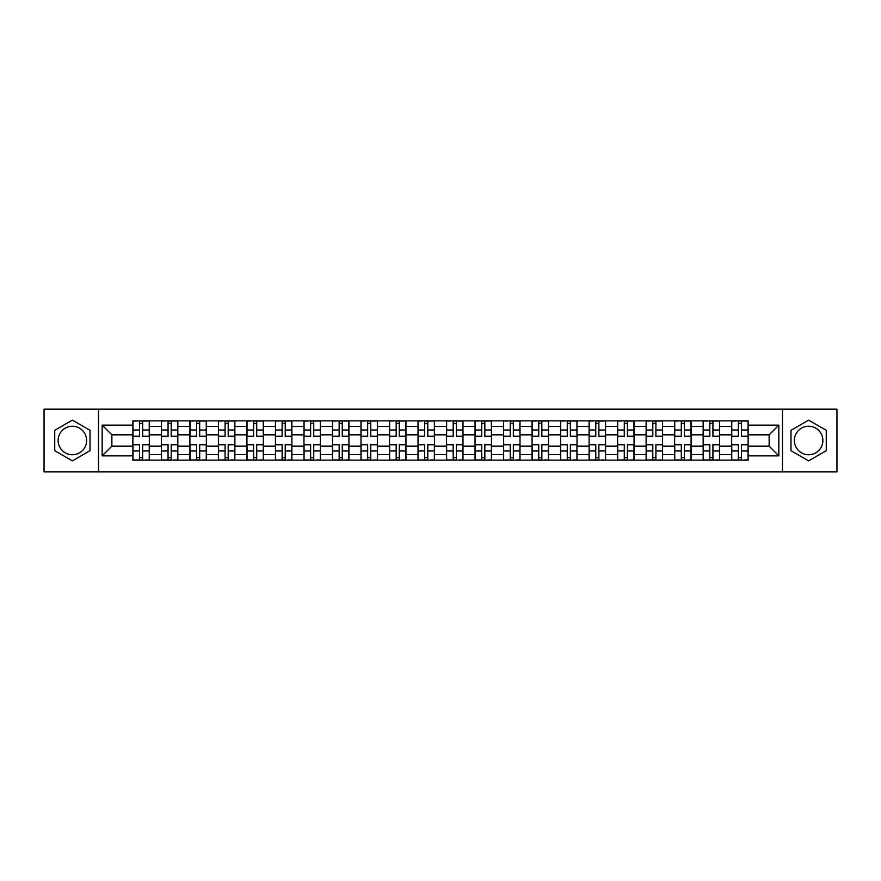 <?xml version="1.0" encoding="UTF-8"?>
<svg xmlns="http://www.w3.org/2000/svg" width="881" height="881" viewBox="0 0 881 881"><rect width="100%" height="100%" fill="white"/><g stroke="black" fill="none" stroke-linecap="round" stroke-linejoin="round"><path stroke-width="1.32" d="M72.385 454.761A14.261 14.261 0 0 1 58.124 440.5A14.261 14.261 0 0 1 72.385 426.239A14.261 14.261 0 0 1 86.635 440.5A14.261 14.261 0 0 1 72.385 454.761M808.615 454.761A14.261 14.261 0 0 1 794.365 440.5A14.261 14.261 0 0 1 808.615 426.239A14.261 14.261 0 0 1 822.876 440.5A14.261 14.261 0 0 1 808.615 454.761M782.482 471.842L836.95 471.842L836.95 409.158L44.05 409.158L44.05 471.842L782.482 471.842L782.482 409.158M161.399 460.146L161.399 426.426L149.329 426.426L149.329 460.146M149.329 426.426L149.329 420.854M161.399 426.426L161.399 420.854M177.841 420.854L177.841 460.146M189.911 460.146L189.911 420.854M206.363 420.854L206.363 460.146M218.422 460.146L218.422 420.854M234.875 420.854L234.875 460.146M246.933 460.146L246.933 420.854M263.386 420.854L263.386 460.146M275.445 460.146L275.445 420.854M291.897 420.854L291.897 460.146M303.967 460.146L303.967 420.854M320.409 420.854L320.409 460.146M332.478 460.146L332.478 420.854M348.931 420.854L348.931 460.146M360.99 460.146L360.99 420.854M377.442 420.854L377.442 460.146M389.501 460.146L389.501 420.854M405.954 420.854L405.954 460.146M418.023 460.146L418.023 420.854M434.465 420.854L434.465 460.146M446.535 460.146L446.535 420.854M462.977 420.854L462.977 460.146M475.046 460.146L475.046 420.854M491.499 420.854L491.499 460.146M503.558 460.146L503.558 420.854M520.01 420.854L520.01 460.146M532.069 460.146L532.069 420.854M548.522 420.854L548.522 460.146M560.591 460.146L560.591 420.854M577.033 420.854L577.033 460.146M589.103 460.146L589.103 420.854M605.555 420.854L605.555 460.146M617.614 460.146L617.614 420.854M634.067 420.854L634.067 460.146M646.125 460.146L646.125 420.854M662.578 420.854L662.578 460.146M674.637 460.146L674.637 420.854M691.089 420.854L691.089 460.146M703.159 460.146L703.159 420.854M719.601 420.854L719.601 460.146M731.671 460.146L731.671 420.854M731.671 446.171L719.601 446.171M703.159 446.171L691.089 446.171M674.637 446.171L662.578 446.171M646.125 446.171L634.067 446.171M617.614 446.171L605.555 446.171M589.103 446.171L577.033 446.171M560.591 446.171L548.522 446.171M532.069 446.171L520.01 446.171M503.558 446.171L491.499 446.171M475.046 446.171L462.977 446.171M446.535 446.171L434.465 446.171M418.023 446.171L405.954 446.171M389.501 446.171L377.442 446.171M360.99 446.171L348.931 446.171M332.478 446.171L320.409 446.171M303.967 446.171L291.897 446.171M275.445 446.171L263.386 446.171M246.933 446.171L234.875 446.171M218.422 446.171L206.363 446.171M189.911 446.171L177.841 446.171M161.399 446.171L149.329 446.171M731.671 434.829L719.601 434.829M703.159 434.829L691.089 434.829M674.637 434.829L662.578 434.829M646.125 434.829L634.067 434.829M617.614 434.829L605.555 434.829M589.103 434.829L577.033 434.829M560.591 434.829L548.522 434.829M532.069 434.829L520.01 434.829M503.558 434.829L491.499 434.829M475.046 434.829L462.977 434.829M446.535 434.829L434.465 434.829M418.023 434.829L405.954 434.829M389.501 434.829L377.442 434.829M360.99 434.829L348.931 434.829M332.478 434.829L320.409 434.829M303.967 434.829L291.897 434.829M275.445 434.829L263.386 434.829M246.933 434.829L234.875 434.829M218.422 434.829L206.363 434.829M189.911 434.829L177.841 434.829M161.399 434.829L149.329 434.829M111.865 446.171L132.877 446.171L132.877 434.829L111.865 434.829L111.865 446.171L102.174 455.851L102.174 425.149L132.877 425.149L132.877 434.829M748.123 434.829L748.123 446.171L769.135 446.171L769.135 434.829L748.123 434.829L748.123 420.854L132.877 420.854L132.877 425.149M748.123 425.149L778.826 425.149L778.826 455.851L748.123 455.851L748.123 446.171M132.877 446.171L132.877 460.146L748.123 460.146L748.123 455.851M132.877 455.851L102.174 455.851M98.518 471.842L98.518 409.158M90.016 430.313L72.385 420.138L54.743 430.313L54.743 450.687L72.385 460.862L90.016 450.687L90.016 430.313M826.257 430.313L808.615 420.138L790.984 430.313L790.984 450.687L808.615 460.862L826.257 450.687L826.257 430.313M142.656 457.404L139.55 457.404M139.55 423.596L142.656 423.596M171.178 457.404L168.062 457.404M168.062 423.596L171.178 423.596M199.69 457.404L196.584 457.404M196.584 423.596L199.69 423.596M228.201 457.404L225.096 457.404M225.096 423.596L228.201 423.596M256.712 457.404L253.607 457.404M253.607 423.596L256.712 423.596M285.224 457.404L282.118 457.404M282.118 423.596L285.224 423.596M313.746 457.404L310.63 457.404M310.63 423.596L313.746 423.596M342.257 457.404L339.152 457.404M339.152 423.596L342.257 423.596M370.769 457.404L367.663 457.404M367.663 423.596L370.769 423.596M399.28 457.404L396.175 457.404M396.175 423.596L399.28 423.596M427.792 457.404L424.686 457.404M424.686 423.596L427.792 423.596M456.314 457.404L453.208 457.404M453.208 423.596L456.314 423.596M484.825 457.404L481.72 457.404M481.72 423.596L484.825 423.596M513.337 457.404L510.231 457.404M510.231 423.596L513.337 423.596M541.848 457.404L538.743 457.404M538.743 423.596L541.848 423.596M570.37 457.404L567.254 457.404M567.254 423.596L570.37 423.596M598.882 457.404L595.776 457.404M595.776 423.596L598.882 423.596M627.393 457.404L624.288 457.404M624.288 423.596L627.393 423.596M655.905 457.404L652.799 457.404M652.799 423.596L655.905 423.596M684.416 457.404L681.31 457.404M681.31 423.596L684.416 423.596M712.938 457.404L709.822 457.404M709.822 423.596L712.938 423.596M741.45 457.404L738.344 457.404M738.344 423.596L741.45 423.596M102.174 425.149L111.865 434.829M769.135 446.171L778.826 455.851M769.135 434.829L778.826 425.149M142.656 436.569L142.656 421.03L149.241 421.03L149.241 436.569L142.656 436.569M139.55 423.409L142.656 423.409M136.808 421.03L132.976 421.03L132.976 436.569L139.55 436.569L139.55 421.03L142.656 421.03M139.55 444.431L139.55 459.97L132.976 459.97L132.976 444.431L139.55 444.431M142.656 457.591L139.55 457.591M145.398 459.97L149.241 459.97L149.241 444.431L142.656 444.431L142.656 459.97L139.55 459.97M171.178 436.569L171.178 421.03L177.753 421.03L177.753 436.569L171.178 436.569M168.062 423.409L171.178 423.409M165.32 421.03L161.487 421.03L161.487 436.569L168.062 436.569L168.062 421.03L171.178 421.03M199.69 436.569L199.69 421.03L206.264 421.03L206.264 436.569L199.69 436.569M196.584 423.409L199.69 423.409M193.842 421.03L189.999 421.03L189.999 436.569L196.584 436.569L196.584 421.03L199.69 421.03M168.062 444.431L168.062 459.97L161.487 459.97L161.487 444.431L168.062 444.431M171.178 457.591L168.062 457.591M173.92 459.97L177.753 459.97L177.753 444.431L171.178 444.431L171.178 459.97L168.062 459.97M196.584 444.431L196.584 459.97L189.999 459.97L189.999 444.431L196.584 444.431M199.69 457.591L196.584 457.591M202.432 459.97L206.264 459.97L206.264 444.431L199.69 444.431L199.69 459.97L196.584 459.97M228.201 436.569L228.201 421.03L234.786 421.03L234.786 436.569L228.201 436.569M225.096 423.409L228.201 423.409M222.353 421.03L218.51 421.03L218.51 436.569L225.096 436.569L225.096 421.03L228.201 421.03M256.712 436.569L256.712 421.03L263.298 421.03L263.298 436.569L256.712 436.569M253.607 423.409L256.712 423.409M250.865 421.03L247.032 421.03L247.032 436.569L253.607 436.569L253.607 421.03L256.712 421.03M285.224 436.569L285.224 421.03L291.809 421.03L291.809 436.569L285.224 436.569M282.118 423.409L285.224 423.409M279.376 421.03L275.544 421.03L275.544 436.569L282.118 436.569L282.118 421.03L285.224 421.03M225.096 444.431L225.096 459.97L218.51 459.97L218.51 444.431L225.096 444.431M228.201 457.591L225.096 457.591M230.943 459.97L234.786 459.97L234.786 444.431L228.201 444.431L228.201 459.97L225.096 459.97M253.607 444.431L253.607 459.97L247.032 459.97L247.032 444.431L253.607 444.431M256.712 457.591L253.607 457.591M259.454 459.97L263.298 459.97L263.298 444.431L256.712 444.431L256.712 459.97L253.607 459.97M282.118 444.431L282.118 459.97L275.544 459.97L275.544 444.431L282.118 444.431M285.224 457.591L282.118 457.591M287.966 459.97L291.809 459.97L291.809 444.431L285.224 444.431L285.224 459.97L282.118 459.97M313.746 436.569L313.746 421.03L320.321 421.03L320.321 436.569L313.746 436.569M310.63 423.409L313.746 423.409M307.898 421.03L304.055 421.03L304.055 436.569L310.63 436.569L310.63 421.03L313.746 421.03M310.63 444.431L310.63 459.97L304.055 459.97L304.055 444.431L310.63 444.431M313.746 457.591L310.63 457.591M316.488 459.97L320.321 459.97L320.321 444.431L313.746 444.431L313.746 459.97L310.63 459.97M342.257 436.569L342.257 421.03L348.832 421.03L348.832 436.569L342.257 436.569M339.152 423.409L342.257 423.409M336.41 421.03L332.566 421.03L332.566 436.569L339.152 436.569L339.152 421.03L342.257 421.03M339.152 444.431L339.152 459.97L332.566 459.97L332.566 444.431L339.152 444.431M342.257 457.591L339.152 457.591M345 459.97L348.832 459.97L348.832 444.431L342.257 444.431L342.257 459.97L339.152 459.97M370.769 436.569L370.769 421.03L377.354 421.03L377.354 436.569L370.769 436.569M367.663 423.409L370.769 423.409M364.921 421.03L361.078 421.03L361.078 436.569L367.663 436.569L367.663 421.03L370.769 421.03M367.663 444.431L367.663 459.97L361.078 459.97L361.078 444.431L367.663 444.431M370.769 457.591L367.663 457.591M373.511 459.97L377.354 459.97L377.354 444.431L370.769 444.431L370.769 459.97L367.663 459.97M399.28 436.569L399.28 421.03L405.866 421.03L405.866 436.569L399.28 436.569M396.175 423.409L399.28 423.409M393.433 421.03L389.6 421.03L389.6 436.569L396.175 436.569L396.175 421.03L399.28 421.03M396.175 444.431L396.175 459.97L389.6 459.97L389.6 444.431L396.175 444.431M399.28 457.591L396.175 457.591M402.022 459.97L405.866 459.97L405.866 444.431L399.28 444.431L399.28 459.97L396.175 459.97M427.792 436.569L427.792 421.03L434.377 421.03L434.377 436.569L427.792 436.569M424.686 423.409L427.792 423.409M421.944 421.03L418.112 421.03L418.112 436.569L424.686 436.569L424.686 421.03L427.792 421.03M424.686 444.431L424.686 459.97L418.112 459.97L418.112 444.431L424.686 444.431M427.792 457.591L424.686 457.591M430.534 459.97L434.377 459.97L434.377 444.431L427.792 444.431L427.792 459.97L424.686 459.97M456.314 436.569L456.314 421.03L462.888 421.03L462.888 436.569L456.314 436.569M453.208 423.409L456.314 423.409M450.466 421.03L446.623 421.03L446.623 436.569L453.208 436.569L453.208 421.03L456.314 421.03M453.208 444.431L453.208 459.97L446.623 459.97L446.623 444.431L453.208 444.431M456.314 457.591L453.208 457.591M459.056 459.97L462.888 459.97L462.888 444.431L456.314 444.431L456.314 459.97L453.208 459.97M484.825 436.569L484.825 421.03L491.4 421.03L491.4 436.569L484.825 436.569M481.72 423.409L484.825 423.409M478.978 421.03L475.134 421.03L475.134 436.569L481.72 436.569L481.72 421.03L484.825 421.03M481.72 444.431L481.72 459.97L475.134 459.97L475.134 444.431L481.72 444.431M484.825 457.591L481.72 457.591M487.567 459.97L491.4 459.97L491.4 444.431L484.825 444.431L484.825 459.97L481.72 459.97M513.337 436.569L513.337 421.03L519.922 421.03L519.922 436.569L513.337 436.569M510.231 423.409L513.337 423.409M507.489 421.03L503.646 421.03L503.646 436.569L510.231 436.569L510.231 421.03L513.337 421.03M510.231 444.431L510.231 459.97L503.646 459.97L503.646 444.431L510.231 444.431M513.337 457.591L510.231 457.591M516.079 459.97L519.922 459.97L519.922 444.431L513.337 444.431L513.337 459.97L510.231 459.97M541.848 436.569L541.848 421.03L548.434 421.03L548.434 436.569L541.848 436.569M538.743 423.409L541.848 423.409M536 421.03L532.168 421.03L532.168 436.569L538.743 436.569L538.743 421.03L541.848 421.03M538.743 444.431L538.743 459.97L532.168 459.97L532.168 444.431L538.743 444.431M541.848 457.591L538.743 457.591M544.59 459.97L548.434 459.97L548.434 444.431L541.848 444.431L541.848 459.97L538.743 459.97M570.37 436.569L570.37 421.03L576.945 421.03L576.945 436.569L570.37 436.569M567.254 423.409L570.37 423.409M564.512 421.03L560.679 421.03L560.679 436.569L567.254 436.569L567.254 421.03L570.37 421.03M567.254 444.431L567.254 459.97L560.679 459.97L560.679 444.431L567.254 444.431M570.37 457.591L567.254 457.591M573.102 459.97L576.945 459.97L576.945 444.431L570.37 444.431L570.37 459.97L567.254 459.97M598.882 436.569L598.882 421.03L605.456 421.03L605.456 436.569L598.882 436.569M595.776 423.409L598.882 423.409M593.034 421.03L589.191 421.03L589.191 436.569L595.776 436.569L595.776 421.03L598.882 421.03M595.776 444.431L595.776 459.97L589.191 459.97L589.191 444.431L595.776 444.431M598.882 457.591L595.776 457.591M601.624 459.97L605.456 459.97L605.456 444.431L598.882 444.431L598.882 459.97L595.776 459.97M627.393 436.569L627.393 421.03L633.968 421.03L633.968 436.569L627.393 436.569M624.288 423.409L627.393 423.409M621.546 421.03L617.702 421.03L617.702 436.569L624.288 436.569L624.288 421.03L627.393 421.03M624.288 444.431L624.288 459.97L617.702 459.97L617.702 444.431L624.288 444.431M627.393 457.591L624.288 457.591M630.135 459.97L633.968 459.97L633.968 444.431L627.393 444.431L627.393 459.97L624.288 459.97M655.905 436.569L655.905 421.03L662.49 421.03L662.49 436.569L655.905 436.569M652.799 423.409L655.905 423.409M650.057 421.03L646.213 421.03L646.213 436.569L652.799 436.569L652.799 421.03L655.905 421.03M652.799 444.431L652.799 459.97L646.213 459.97L646.213 444.431L652.799 444.431M655.905 457.591L652.799 457.591M658.647 459.97L662.49 459.97L662.49 444.431L655.905 444.431L655.905 459.97L652.799 459.97M684.416 436.569L684.416 421.03L691.001 421.03L691.001 436.569L684.416 436.569M681.31 423.409L684.416 423.409M678.568 421.03L674.736 421.03L674.736 436.569L681.31 436.569L681.31 421.03L684.416 421.03M681.31 444.431L681.31 459.97L674.736 459.97L674.736 444.431L681.31 444.431M684.416 457.591L681.31 457.591M687.158 459.97L691.001 459.97L691.001 444.431L684.416 444.431L684.416 459.97L681.31 459.97M712.938 436.569L712.938 421.03L719.513 421.03L719.513 436.569L712.938 436.569M709.822 423.409L712.938 423.409M707.08 421.03L703.247 421.03L703.247 436.569L709.822 436.569L709.822 421.03L712.938 421.03M709.822 444.431L709.822 459.97L703.247 459.97L703.247 444.431L709.822 444.431M712.938 457.591L709.822 457.591M715.68 459.97L719.513 459.97L719.513 444.431L712.938 444.431L712.938 459.97L709.822 459.97M741.45 436.569L741.45 421.03L748.024 421.03L748.024 436.569L741.45 436.569M738.344 423.409L741.45 423.409M735.602 421.03L731.759 421.03L731.759 436.569L738.344 436.569L738.344 421.03L741.45 421.03M738.344 444.431L738.344 459.97L731.759 459.97L731.759 444.431L738.344 444.431M741.45 457.591L738.344 457.591M744.192 459.97L748.024 459.97L748.024 444.431L741.45 444.431L741.45 459.97L738.344 459.97M703.159 426.426L691.089 426.426M674.637 426.426L662.578 426.426M646.125 426.426L634.067 426.426M617.614 426.426L605.555 426.426M589.103 426.426L577.033 426.426M560.591 426.426L548.522 426.426M532.069 426.426L520.01 426.426M503.558 426.426L491.499 426.426M475.046 426.426L462.977 426.426M446.535 426.426L434.465 426.426M418.023 426.426L405.954 426.426M389.501 426.426L377.442 426.426M360.99 426.426L348.931 426.426M332.478 426.426L320.409 426.426M303.967 426.426L291.897 426.426M275.445 426.426L263.386 426.426M246.933 426.426L234.875 426.426M218.422 426.426L206.363 426.426M189.911 426.426L177.841 426.426M731.671 426.426L719.601 426.426M703.159 454.574L691.089 454.574M674.637 454.574L662.578 454.574M646.125 454.574L634.067 454.574M617.614 454.574L605.555 454.574M589.103 454.574L577.033 454.574M560.591 454.574L548.522 454.574M532.069 454.574L520.01 454.574M503.558 454.574L491.499 454.574M475.046 454.574L462.977 454.574M446.535 454.574L434.465 454.574M418.023 454.574L405.954 454.574M389.501 454.574L377.442 454.574M360.99 454.574L348.931 454.574M332.478 454.574L320.409 454.574M303.967 454.574L291.897 454.574M275.445 454.574L263.386 454.574M246.933 454.574L234.875 454.574M218.422 454.574L206.363 454.574M189.911 454.574L177.841 454.574M161.399 454.574L149.329 454.574M731.671 454.574L719.601 454.574M142.656 436.183L149.241 436.183M142.656 430.016L149.241 430.016M132.976 436.183L139.55 436.183M132.976 430.016L139.55 430.016M139.55 444.817L132.976 444.817M139.55 450.984L132.976 450.984M149.241 444.817L142.656 444.817M149.241 450.984L142.656 450.984M171.178 436.183L177.753 436.183M171.178 430.016L177.753 430.016M161.487 436.183L168.062 436.183M161.487 430.016L168.062 430.016M199.69 436.183L206.264 436.183M199.69 430.016L206.264 430.016M189.999 436.183L196.584 436.183M189.999 430.016L196.584 430.016M168.062 444.817L161.487 444.817M168.062 450.984L161.487 450.984M177.753 444.817L171.178 444.817M177.753 450.984L171.178 450.984M196.584 444.817L189.999 444.817M196.584 450.984L189.999 450.984M206.264 444.817L199.69 444.817M206.264 450.984L199.69 450.984M228.201 436.183L234.786 436.183M228.201 430.016L234.786 430.016M218.51 436.183L225.096 436.183M218.51 430.016L225.096 430.016M256.712 436.183L263.298 436.183M256.712 430.016L263.298 430.016M247.032 436.183L253.607 436.183M247.032 430.016L253.607 430.016M285.224 436.183L291.809 436.183M285.224 430.016L291.809 430.016M275.544 436.183L282.118 436.183M275.544 430.016L282.118 430.016M225.096 444.817L218.51 444.817M225.096 450.984L218.51 450.984M234.786 444.817L228.201 444.817M234.786 450.984L228.201 450.984M253.607 444.817L247.032 444.817M253.607 450.984L247.032 450.984M263.298 444.817L256.712 444.817M263.298 450.984L256.712 450.984M282.118 444.817L275.544 444.817M282.118 450.984L275.544 450.984M291.809 444.817L285.224 444.817M291.809 450.984L285.224 450.984M313.746 436.183L320.321 436.183M313.746 430.016L320.321 430.016M304.055 436.183L310.63 436.183M304.055 430.016L310.63 430.016M310.63 444.817L304.055 444.817M310.63 450.984L304.055 450.984M320.321 444.817L313.746 444.817M320.321 450.984L313.746 450.984M342.257 436.183L348.832 436.183M342.257 430.016L348.832 430.016M332.566 436.183L339.152 436.183M332.566 430.016L339.152 430.016M339.152 444.817L332.566 444.817M339.152 450.984L332.566 450.984M348.832 444.817L342.257 444.817M348.832 450.984L342.257 450.984M370.769 436.183L377.354 436.183M370.769 430.016L377.354 430.016M361.078 436.183L367.663 436.183M361.078 430.016L367.663 430.016M367.663 444.817L361.078 444.817M367.663 450.984L361.078 450.984M377.354 444.817L370.769 444.817M377.354 450.984L370.769 450.984M399.28 436.183L405.866 436.183M399.28 430.016L405.866 430.016M389.6 436.183L396.175 436.183M389.6 430.016L396.175 430.016M396.175 444.817L389.6 444.817M396.175 450.984L389.6 450.984M405.866 444.817L399.28 444.817M405.866 450.984L399.28 450.984M427.792 436.183L434.377 436.183M427.792 430.016L434.377 430.016M418.112 436.183L424.686 436.183M418.112 430.016L424.686 430.016M424.686 444.817L418.112 444.817M424.686 450.984L418.112 450.984M434.377 444.817L427.792 444.817M434.377 450.984L427.792 450.984M456.314 436.183L462.888 436.183M456.314 430.016L462.888 430.016M446.623 436.183L453.208 436.183M446.623 430.016L453.208 430.016M453.208 444.817L446.623 444.817M453.208 450.984L446.623 450.984M462.888 444.817L456.314 444.817M462.888 450.984L456.314 450.984M484.825 436.183L491.4 436.183M484.825 430.016L491.4 430.016M475.134 436.183L481.72 436.183M475.134 430.016L481.72 430.016M481.72 444.817L475.134 444.817M481.72 450.984L475.134 450.984M491.4 444.817L484.825 444.817M491.4 450.984L484.825 450.984M513.337 436.183L519.922 436.183M513.337 430.016L519.922 430.016M503.646 436.183L510.231 436.183M503.646 430.016L510.231 430.016M510.231 444.817L503.646 444.817M510.231 450.984L503.646 450.984M519.922 444.817L513.337 444.817M519.922 450.984L513.337 450.984M541.848 436.183L548.434 436.183M541.848 430.016L548.434 430.016M532.168 436.183L538.743 436.183M532.168 430.016L538.743 430.016M538.743 444.817L532.168 444.817M538.743 450.984L532.168 450.984M548.434 444.817L541.848 444.817M548.434 450.984L541.848 450.984M570.37 436.183L576.945 436.183M570.37 430.016L576.945 430.016M560.679 436.183L567.254 436.183M560.679 430.016L567.254 430.016M567.254 444.817L560.679 444.817M567.254 450.984L560.679 450.984M576.945 444.817L570.37 444.817M576.945 450.984L570.37 450.984M598.882 436.183L605.456 436.183M598.882 430.016L605.456 430.016M589.191 436.183L595.776 436.183M589.191 430.016L595.776 430.016M595.776 444.817L589.191 444.817M595.776 450.984L589.191 450.984M605.456 444.817L598.882 444.817M605.456 450.984L598.882 450.984M627.393 436.183L633.968 436.183M627.393 430.016L633.968 430.016M617.702 436.183L624.288 436.183M617.702 430.016L624.288 430.016M624.288 444.817L617.702 444.817M624.288 450.984L617.702 450.984M633.968 444.817L627.393 444.817M633.968 450.984L627.393 450.984M655.905 436.183L662.49 436.183M655.905 430.016L662.49 430.016M646.213 436.183L652.799 436.183M646.213 430.016L652.799 430.016M652.799 444.817L646.213 444.817M652.799 450.984L646.213 450.984M662.49 444.817L655.905 444.817M662.49 450.984L655.905 450.984M684.416 436.183L691.001 436.183M684.416 430.016L691.001 430.016M674.736 436.183L681.31 436.183M674.736 430.016L681.31 430.016M681.31 444.817L674.736 444.817M681.31 450.984L674.736 450.984M691.001 444.817L684.416 444.817M691.001 450.984L684.416 450.984M712.938 436.183L719.513 436.183M712.938 430.016L719.513 430.016M703.247 436.183L709.822 436.183M703.247 430.016L709.822 430.016M709.822 444.817L703.247 444.817M709.822 450.984L703.247 450.984M719.513 444.817L712.938 444.817M719.513 450.984L712.938 450.984M741.45 436.183L748.024 436.183M741.45 430.016L748.024 430.016M731.759 436.183L738.344 436.183M731.759 430.016L738.344 430.016M738.344 444.817L731.759 444.817M738.344 450.984L731.759 450.984M748.024 444.817L741.45 444.817M748.024 450.984L741.45 450.984"/></g></svg>
